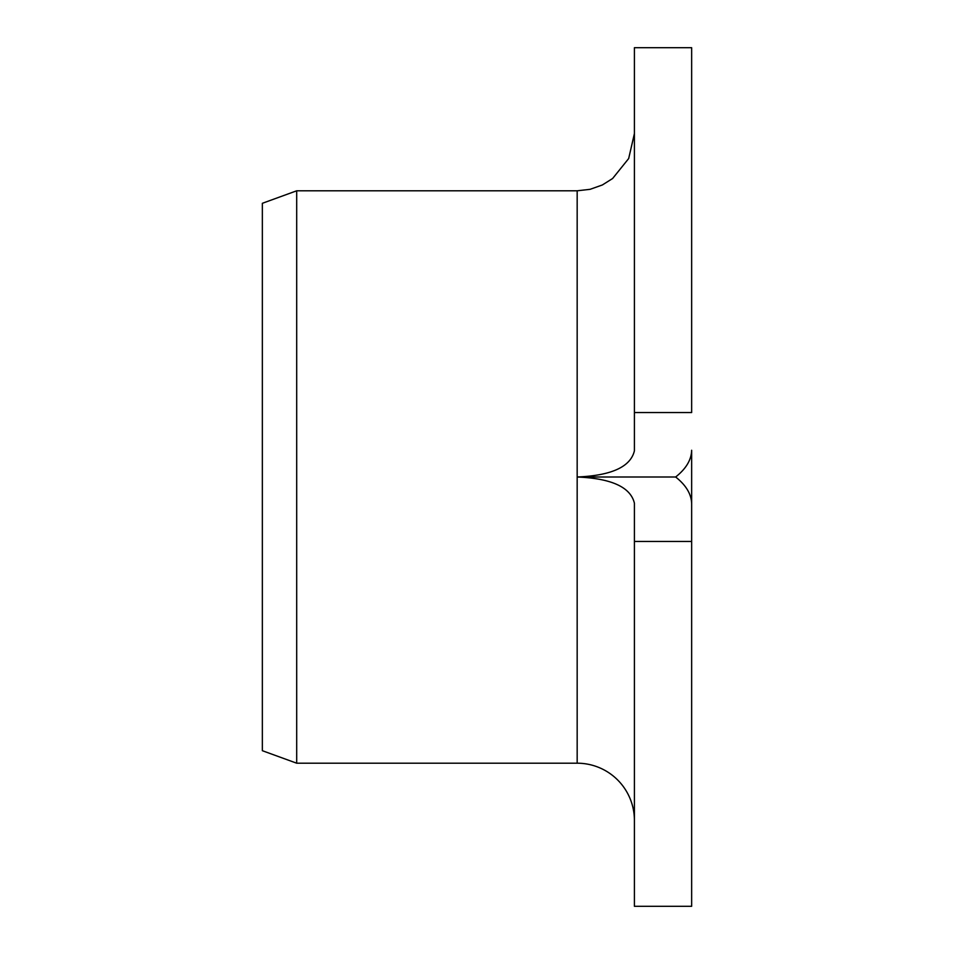 <?xml version="1.0" encoding="UTF-8"?>
<svg xmlns="http://www.w3.org/2000/svg" width="954" height="954" viewBox="0 0 954 954"><rect width="100%" height="100%" fill="white"/><g stroke="black" fill="none" stroke-linecap="round" stroke-linejoin="round"><path stroke-width="1.43" d="M634.41 541.455L691.65 541.455L691.65 503.736C691.388 494.148 686.057 485.228 675.647 477C686.057 468.772 691.388 459.864 691.65 450.264L691.65 906.3L634.41 906.3L634.41 503.223C630.594 487.172 611.514 478.419 577.17 477C611.514 475.581 630.594 466.828 634.41 450.777L634.41 47.7L691.65 47.7L691.65 412.545L634.41 412.545M675.647 477L577.17 477L577.17 763.2L296.694 763.2L262.35 750.703L262.35 203.297L296.694 190.8L296.694 763.2M634.41 820.44A57.24 57.24 0 0 0 577.17 763.2M577.17 477L577.17 190.8L296.694 190.8M577.17 190.8L590.097 189.321L602.356 184.969L612.611 178.517L628.674 158.543L634.41 133.56"/></g></svg>

